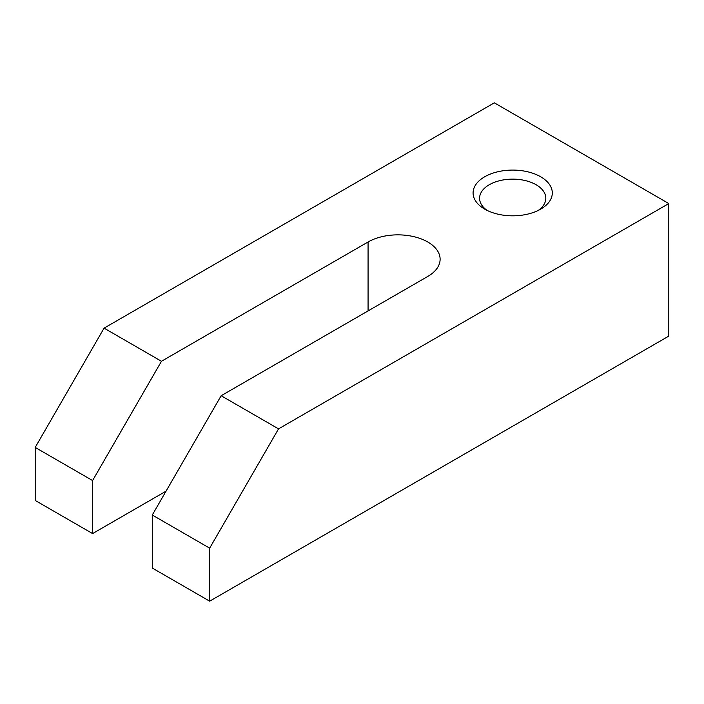 <?xml version="1.0" encoding="UTF-8"?>
<svg xmlns="http://www.w3.org/2000/svg" width="704" height="704" viewBox="0 0 704 704"><rect width="100%" height="100%" fill="white"/><g stroke="black" fill="none" stroke-linecap="round" stroke-linejoin="round"><path stroke-width="1.06" d="M104.069 328.143L161.462 361.275L368.069 241.991A42.205 24.367 180 0 1 414.066 236.711A42.205 24.367 180 0 1 440.114 259.222A42.205 24.367 180 0 1 427.759 276.452L221.144 395.736L278.538 428.868L668.8 203.553L494.331 102.828L104.069 328.143L35.2 447.427L35.2 500.447L92.594 533.579L166.047 491.163M668.8 203.553L668.8 336.098L209.669 601.172L152.275 568.04L152.275 515.02L221.144 395.736M487.186 210.452A33.114 19.122 180 0 1 479.582 198.255A33.114 19.122 180 0 1 500.025 180.594A33.114 19.122 180 0 1 536.114 184.738A33.114 19.122 180 0 1 545.811 198.255A33.114 19.122 180 0 1 538.199 210.452M540.698 176.783A39.609 22.871 180 0 1 540.707 209.123A39.609 22.871 180 0 1 484.686 209.123A39.609 22.871 180 0 1 484.686 176.783A39.609 22.871 180 0 1 540.698 176.783M161.462 361.275L92.594 480.559L35.2 447.427M209.669 601.172L209.669 548.161L278.538 428.868M209.669 548.161L152.275 515.02M92.594 480.559L92.594 533.579M368.069 241.991L368.069 310.913"/></g></svg>
